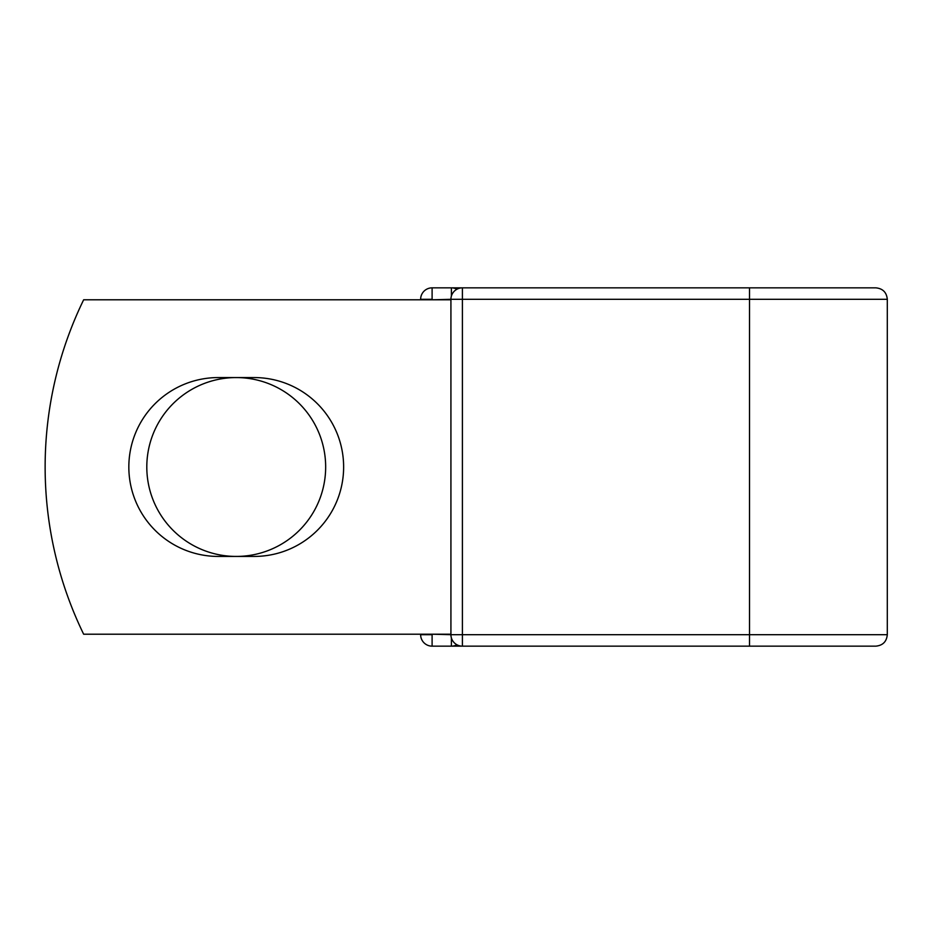 <?xml version="1.0" encoding="UTF-8"?>
<svg xmlns="http://www.w3.org/2000/svg" width="934" height="934" viewBox="0 0 934 934"><rect width="100%" height="100%" fill="white"/><g stroke="black" fill="none" stroke-linecap="round" stroke-linejoin="round"><path stroke-width="1.4" d="M128.834 467A89.43 89.43 0 0 0 218.264 556.431L254.2 556.431A89.43 89.43 0 0 0 343.63 467A89.43 89.43 0 0 0 254.2 377.569L218.264 377.569A89.43 89.43 0 0 0 128.834 467M146.801 467A89.43 89.43 0 0 1 236.232 377.569A89.43 89.43 0 0 1 325.662 467A89.43 89.43 0 0 1 236.232 556.431A89.43 89.43 0 0 1 146.801 467M749.523 287.847L462.4 287.847L462.4 299.312L887.3 299.312C886.623 292.354 882.793 288.524 875.835 287.847L749.523 287.847L749.523 646.153L432.103 646.153A11.465 11.465 0 0 1 420.639 634.688L420.639 634.209M420.639 299.791L420.639 299.312A11.465 11.465 0 0 1 432.103 287.847L451.402 287.847A11.465 11.465 0 0 1 456.901 289.248A11.465 11.465 0 0 0 451.402 287.847A11.465 11.465 0 0 1 456.901 289.248A11.465 11.465 0 0 0 451.402 287.847L462.4 287.847A11.465 11.465 0 0 0 450.924 299.312L432.103 299.791M451.402 646.153A11.465 11.465 0 0 0 456.901 644.752A11.465 11.465 0 0 1 451.402 646.153A11.465 11.465 0 0 0 456.901 644.752A11.465 11.465 0 0 1 451.402 646.153L451.402 637.969M749.523 646.153L875.835 646.153C882.793 645.476 886.623 641.646 887.3 634.688L887.3 299.312M432.103 634.209L450.924 634.688L450.924 299.312A11.465 11.465 0 0 1 462.4 287.847M450.924 634.209L83.651 634.209A382.193 382.193 0 0 1 83.651 299.791L450.924 299.791M450.924 634.688A11.465 11.465 0 0 0 462.4 646.153L462.4 634.688L450.924 634.688M420.639 299.312A11.465 11.465 0 0 1 432.103 287.847L432.103 299.312L420.639 299.312M432.103 646.153A11.465 11.465 0 0 1 420.639 634.688L432.103 634.688L432.103 646.153M450.924 299.312L462.4 299.312L462.4 634.688L887.3 634.688M451.402 296.031L451.402 287.847"/></g></svg>

